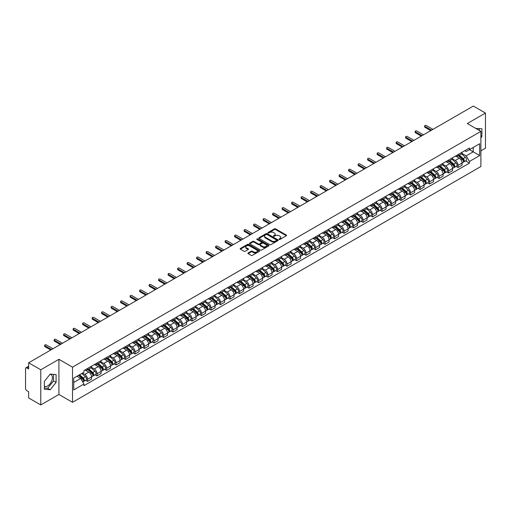 <?xml version="1.0" encoding="UTF-8"?>
<svg xmlns="http://www.w3.org/2000/svg" width="511" height="511" viewBox="0 0 511 511"><rect width="100%" height="100%" fill="white"/><g stroke="black" fill="none" stroke-linecap="round" stroke-linejoin="round"><path stroke-width="0.77" d="M279.147 239.423A0.594 0.339 0 0 0 279.983 239.423L286.332 235.756A0.843 0.485 0 0 0 286.582 235.411A0.843 0.485 0 0 0 286.332 235.066L275.576 228.858A0.843 0.485 0 0 0 274.381 228.858L268.026 232.524A0.594 0.339 0 0 0 268.863 233.003L269.687 232.531A2.708 1.565 0 0 1 273.513 232.531L274.407 233.048A2.708 1.565 0 0 1 275.199 234.153A2.708 1.565 0 0 1 274.407 235.258L273.589 235.731A0.594 0.339 0 0 0 274.426 236.216L275.244 235.743A2.708 1.565 0 0 1 279.07 235.743L279.971 236.261A2.708 1.565 0 0 1 280.763 237.36A2.708 1.565 0 0 1 279.971 238.465L279.147 238.944A0.594 0.339 0 0 0 279.147 239.423L279.147 238.944M475.894 128.491A6.72 3.877 -60 0 1 476.814 128.791A6.72 3.877 -60 0 1 477.53 129.436M50.021 374.314A6.72 3.877 -60 0 1 51.017 374.62A6.72 3.877 -60 0 1 52.045 380.005A6.72 3.877 -60 0 1 47.657 385.92A6.72 3.877 -60 0 1 44.336 386.278M248.135 252.945A0.843 0.485 0 0 0 247.892 253.29A0.843 0.485 0 0 0 248.135 253.635L251.157 255.379A0.843 0.485 0 0 0 252.351 255.379L259.403 251.303A0.843 0.485 0 0 0 259.652 250.958A0.843 0.485 0 0 0 259.403 250.614L248.646 244.405A0.843 0.485 0 0 0 247.452 244.405L240.394 248.474A0.843 0.485 0 0 0 240.151 248.819A0.843 0.485 0 0 0 240.394 249.164L244.041 251.271A0.843 0.485 0 0 0 245.235 251.271L248.257 249.528A0.843 0.485 0 0 0 248.506 249.183A0.843 0.485 0 0 0 248.257 248.838L246.449 247.797A2.261 1.303 0 0 1 245.785 246.87A2.261 1.303 0 0 1 247.183 245.663A2.261 1.303 0 0 1 249.649 245.944L256.733 250.039A2.261 1.303 0 0 1 257.391 250.958A2.261 1.303 0 0 1 255.998 252.166A2.261 1.303 0 0 1 253.533 251.885L252.351 251.201A0.843 0.485 0 0 0 251.157 251.201L248.135 252.945L248.135 253.635M72.505 367.147L58.925 359.31L40.771 369.785L28.654 362.784L473.333 106.058L485.45 113.052L467.303 123.528L480.883 131.372L72.505 367.147L72.505 402.304L480.883 166.529L480.883 131.372M269.744 244.648A0.843 0.485 0 0 0 270.939 244.648L277.997 240.572A0.843 0.485 0 0 0 278.24 240.227A0.843 0.485 0 0 0 277.997 239.883L267.234 233.668A0.843 0.485 0 0 0 266.039 233.668L258.988 237.743A0.843 0.485 0 0 0 258.738 238.088A0.843 0.485 0 0 0 258.988 238.433L269.744 244.648M257.161 239.55A0.594 0.339 0 0 1 257.761 239.633L268.69 245.944L261.645 250.013A0.843 0.485 0 0 1 260.45 250.013L249.694 243.798L252.709 242.067L252.709 241.364L249.694 243.108A0.843 0.485 0 0 0 249.445 243.453A0.843 0.485 0 0 0 249.694 243.798L249.694 243.108M252.709 242.067A0.843 0.485 0 0 1 253.903 242.067L253.903 241.364A0.843 0.485 0 0 0 252.709 241.364M253.903 241.364L258.266 243.888A0.843 0.485 0 0 0 259.467 243.888L261.466 242.731A0.843 0.485 0 0 0 261.715 242.386A0.843 0.485 0 0 0 261.466 242.042L256.924 239.416A0.594 0.339 0 0 1 257.761 238.931L268.697 245.248A0.843 0.485 0 0 1 268.946 245.593A0.843 0.485 0 0 1 268.697 245.938L268.697 245.248M40.771 369.785L40.771 404.942L28.654 397.948L28.654 391.726L26.77 390.634A1.725 0.996 -120 0 1 25.55 388.526L25.55 368.623A1.725 0.996 -120 0 1 25.908 367.837L28.654 366.246M480.883 150.847L485.45 148.216L485.45 113.052M40.771 404.942L58.925 394.466L72.505 402.304M28.654 362.784L28.654 369.012L26.77 367.92A1.725 0.996 -120 0 0 25.908 367.837M458.048 154.578A3.96 2.287 60 0 1 457.224 156.353L461.248 154.035A3.96 2.287 -120 0 0 462.065 152.252M452.344 158.844L455.244 160.518A3.96 2.287 60 0 1 458.048 165.372L462.065 163.047A3.96 2.287 -120 0 0 459.261 158.199L456.387 156.538M462.065 163.047L462.065 165.194L458.048 167.512L456.119 166.401M457.224 156.353A3.96 2.287 60 0 1 455.275 156.174M458.048 165.372L458.048 167.512M448.543 160.058A3.96 2.287 60 0 1 447.725 161.84L451.743 159.521A3.96 2.287 -120 0 0 452.567 157.739M446.62 171.888L448.543 172.999L452.567 170.68L452.567 168.534A3.96 2.287 -120 0 0 449.763 163.68L446.889 162.019M447.725 161.84A3.96 2.287 60 0 1 445.777 161.661M442.839 164.325L445.745 166.005A3.96 2.287 60 0 1 448.543 170.853L448.543 172.999M439.045 165.545A3.96 2.287 60 0 1 438.227 167.327L442.245 165.002A3.96 2.287 -120 0 0 443.063 163.226M437.116 177.374L439.045 178.486L443.063 176.161L443.063 174.021A3.96 2.287 -120 0 0 440.265 169.167L437.384 167.506M438.227 167.327A3.96 2.287 60 0 1 436.273 167.148M433.341 169.812L436.247 171.485A3.96 2.287 60 0 1 439.045 176.34L439.045 178.486M429.547 171.032A3.96 2.287 60 0 1 428.723 172.807L432.747 170.489A3.96 2.287 -120 0 0 433.564 168.713M427.618 182.855L429.547 183.966L433.564 181.648L433.564 179.502A3.96 2.287 -120 0 0 430.767 174.653L427.886 172.993M428.723 172.807A3.96 2.287 60 0 1 426.774 172.629M423.843 175.299L426.742 176.972A3.96 2.287 60 0 1 429.547 181.827L429.547 183.966M420.048 176.512A3.96 2.287 60 0 1 419.224 178.294L423.242 175.976A3.96 2.287 -120 0 0 424.066 174.194M418.119 188.342L420.048 189.453L424.066 187.135L424.066 184.988A3.96 2.287 -120 0 0 421.262 180.134L418.388 178.473M419.224 178.294A3.96 2.287 60 0 1 417.276 178.115M414.344 180.779L417.244 182.459A3.96 2.287 60 0 1 420.048 187.307L420.048 189.453M410.544 181.999A3.96 2.287 60 0 1 409.726 183.781L413.744 181.456A3.96 2.287 -120 0 0 414.568 179.68M408.621 193.829L410.544 194.94L414.568 192.615L414.568 190.475A3.96 2.287 -120 0 0 411.764 185.621L408.889 183.96M409.726 183.781A3.96 2.287 60 0 1 407.778 183.602M404.84 186.266L407.746 187.939A3.96 2.287 60 0 1 410.544 192.794L410.544 194.94M401.046 187.486A3.96 2.287 60 0 1 400.228 189.262L404.246 186.943A3.96 2.287 -120 0 0 405.063 185.167M399.117 199.309L401.046 200.421L405.063 198.102L405.063 195.956A3.96 2.287 -120 0 0 402.266 191.108L399.385 189.447M400.228 189.262A3.96 2.287 60 0 1 398.273 189.083M395.342 191.753L398.241 193.426A3.96 2.287 60 0 1 401.046 198.281L401.046 200.421M391.547 192.973A3.96 2.287 60 0 1 390.723 194.748L394.748 192.43A3.96 2.287 -120 0 0 395.565 190.648M389.618 204.796L391.547 205.907L395.565 203.589L395.565 201.443A3.96 2.287 -120 0 0 392.761 196.588L389.887 194.927M390.723 194.748A3.96 2.287 60 0 1 388.775 194.57M385.843 197.233L388.743 198.913A3.96 2.287 60 0 1 391.547 203.761L391.547 205.907M382.043 198.453A3.96 2.287 60 0 1 381.225 200.235L385.243 197.91A3.96 2.287 -120 0 0 386.067 196.135M380.12 210.283L382.043 211.394L386.067 209.076L386.067 206.929A3.96 2.287 -120 0 0 383.263 202.075L380.388 200.414M381.225 200.235A3.96 2.287 60 0 1 379.277 200.056M376.339 202.72L379.245 204.394A3.96 2.287 60 0 1 382.043 209.248L382.043 211.394M372.545 203.94A3.96 2.287 60 0 1 371.727 205.716L375.745 203.397A3.96 2.287 -120 0 0 376.562 201.621M370.616 215.763L372.545 216.875L376.562 214.556L376.562 212.41A3.96 2.287 -120 0 0 373.765 207.562L370.884 205.901M371.727 205.716A3.96 2.287 60 0 1 369.772 205.537M366.841 208.207L369.747 209.88A3.96 2.287 60 0 1 372.545 214.735L372.545 216.875M363.046 209.427A3.96 2.287 60 0 1 362.222 211.203L366.246 208.884A3.96 2.287 -120 0 0 367.064 207.102M361.117 221.25L363.046 222.362L367.064 220.043L367.064 217.897A3.96 2.287 -120 0 0 364.266 213.049L361.386 211.382M362.222 211.203A3.96 2.287 60 0 1 360.274 211.024M357.342 213.687L360.242 215.367A3.96 2.287 60 0 1 363.046 220.215L363.046 222.362M353.548 214.907A3.96 2.287 60 0 1 352.724 216.69L356.742 214.365A3.96 2.287 -120 0 0 357.566 212.589M351.619 226.737L353.548 227.849L357.566 225.53L357.566 223.384A3.96 2.287 -120 0 0 354.762 218.529L351.887 216.868M352.724 216.69A3.96 2.287 60 0 1 350.776 216.511M347.844 219.174L350.744 220.848A3.96 2.287 60 0 1 353.548 225.702L353.548 227.849M344.044 220.394A3.96 2.287 60 0 1 343.226 222.17L347.244 219.851A3.96 2.287 -120 0 0 348.061 218.076M342.121 232.218L344.044 233.335L348.068 231.01L348.068 228.864A3.96 2.287 -120 0 0 345.264 224.016L342.389 222.355M343.226 222.17A3.96 2.287 60 0 1 341.278 221.991M338.339 224.661L341.246 226.335A3.96 2.287 60 0 1 344.044 231.189L344.044 233.335M334.545 225.881A3.96 2.287 60 0 1 333.728 227.657L337.745 225.338A3.96 2.287 -120 0 0 338.563 223.556M332.616 237.704L334.545 238.816L338.563 236.497L338.563 234.351A3.96 2.287 -120 0 0 335.765 229.503L332.885 227.842M333.728 227.657A3.96 2.287 60 0 1 331.773 227.478M328.841 230.142L331.741 231.822A3.96 2.287 60 0 1 334.545 236.67L334.545 238.816M325.047 231.362A3.96 2.287 60 0 1 324.223 233.144L328.241 230.819A3.96 2.287 -120 0 0 329.065 229.043M323.118 243.191L325.047 244.303L329.065 241.984L329.065 239.838A3.96 2.287 -120 0 0 326.261 234.983L323.386 233.323M324.223 233.144A3.96 2.287 60 0 1 322.275 232.965M319.343 235.628L322.243 237.308A3.96 2.287 60 0 1 325.047 242.157L325.047 244.303M315.543 236.849A3.96 2.287 60 0 1 314.725 238.624L318.743 236.306A3.96 2.287 -120 0 0 319.567 234.53M313.62 248.672L315.543 249.79L319.567 247.465L319.567 245.325A3.96 2.287 -120 0 0 316.763 240.47L313.888 238.809M314.725 238.624A3.96 2.287 60 0 1 312.777 238.445M309.838 241.115L312.745 242.789A3.96 2.287 60 0 1 315.543 247.643L315.543 249.79M306.044 242.335A3.96 2.287 60 0 1 305.227 244.111L309.244 241.792A3.96 2.287 -120 0 0 310.062 240.01M304.115 254.159L306.044 255.27L310.062 252.951L310.062 250.805A3.96 2.287 -120 0 0 307.264 245.957L304.384 244.296M305.227 244.111A3.96 2.287 60 0 1 303.272 243.932M300.34 246.596L303.247 248.276A3.96 2.287 60 0 1 306.044 253.124L306.044 255.27M296.546 247.816A3.96 2.287 60 0 1 295.722 249.598L299.746 247.273A3.96 2.287 -120 0 0 300.564 245.497M294.617 259.645L296.546 260.757L300.564 258.438L300.564 256.292A3.96 2.287 -120 0 0 297.766 251.438L294.885 249.777M295.722 249.598A3.96 2.287 60 0 1 293.774 249.419M290.842 252.083L293.742 253.763A3.96 2.287 60 0 1 296.546 258.611L296.546 260.757M287.048 253.303A3.96 2.287 60 0 1 286.224 255.078L290.242 252.76A3.96 2.287 -120 0 0 291.066 250.984M285.119 265.126L287.048 266.244L291.066 263.919L291.066 261.779A3.96 2.287 -120 0 0 288.261 256.924L285.387 255.264M286.224 255.078A3.96 2.287 60 0 1 284.276 254.9M281.344 257.57L284.244 259.243A3.96 2.287 60 0 1 287.048 264.098L287.048 266.244M277.543 258.79A3.96 2.287 60 0 1 276.726 260.565L280.743 258.247A3.96 2.287 -120 0 0 281.561 256.465M275.621 270.613L277.543 271.724L281.567 269.406L281.567 267.259A3.96 2.287 -120 0 0 278.763 262.411L275.889 260.751M276.726 260.565A3.96 2.287 60 0 1 274.771 260.386M271.839 263.056L274.746 264.73A3.96 2.287 60 0 1 277.543 269.584L277.543 271.724M268.045 264.27A3.96 2.287 60 0 1 267.227 266.052L271.245 263.727A3.96 2.287 -120 0 0 272.063 261.951M266.116 276.1L268.045 277.211L272.063 274.892L272.063 272.746A3.96 2.287 -120 0 0 269.265 267.892L266.384 266.231M267.227 266.052A3.96 2.287 60 0 1 265.273 265.873M262.341 268.537L265.241 270.217A3.96 2.287 60 0 1 268.045 275.065L268.045 277.211M258.547 269.757A3.96 2.287 60 0 1 257.723 271.533L261.741 269.214A3.96 2.287 -120 0 0 262.565 267.438M256.618 281.58L258.547 282.698L262.565 280.373L262.565 278.233A3.96 2.287 -120 0 0 259.76 273.379L256.886 271.718M257.723 271.533A3.96 2.287 60 0 1 255.775 271.354M252.843 274.024L255.743 275.697A3.96 2.287 60 0 1 258.547 280.552L258.547 282.698M249.042 275.244A3.96 2.287 60 0 1 248.225 277.019L252.242 274.701A3.96 2.287 -120 0 0 253.066 272.919M247.12 287.067L249.042 288.178L253.066 285.86L253.066 283.714A3.96 2.287 -120 0 0 250.262 278.865L247.388 277.205M248.225 277.019A3.96 2.287 60 0 1 246.276 276.841M243.338 279.511L246.245 281.184A3.96 2.287 60 0 1 249.042 286.039L249.042 288.178M239.544 280.724A3.96 2.287 60 0 1 238.726 282.506L242.744 280.181A3.96 2.287 -120 0 0 243.562 278.406M237.615 292.554L239.544 293.665L243.562 291.347L243.562 289.2A3.96 2.287 -120 0 0 240.764 284.346L237.883 282.685M238.726 282.506A3.96 2.287 60 0 1 236.772 282.328M233.84 284.991L236.746 286.671A3.96 2.287 60 0 1 239.544 291.519L239.544 293.665M230.046 286.211A3.96 2.287 60 0 1 229.222 287.987L233.246 285.668A3.96 2.287 -120 0 0 234.064 283.892M228.117 298.034L230.046 299.152L234.064 296.827L234.064 294.687A3.96 2.287 -120 0 0 231.266 289.833L228.385 288.172M229.222 287.987A3.96 2.287 60 0 1 227.274 287.808M224.342 290.478L227.242 292.151A3.96 2.287 60 0 1 230.046 297.006L230.046 299.152M220.548 291.698A3.96 2.287 60 0 1 219.724 293.474L223.741 291.155A3.96 2.287 -120 0 0 224.565 289.373M218.619 303.521L220.548 304.633L224.565 302.314L224.565 300.168A3.96 2.287 -120 0 0 221.761 295.32L218.887 293.659M219.724 293.474A3.96 2.287 60 0 1 217.775 293.295M214.844 295.965L217.743 297.638A3.96 2.287 60 0 1 220.548 302.493L220.548 304.633M211.043 297.178A3.96 2.287 60 0 1 210.225 298.961L214.243 296.642A3.96 2.287 -120 0 0 215.061 294.86M209.12 309.008L211.043 310.12L215.061 307.801L215.061 305.655A3.96 2.287 -120 0 0 212.263 300.8L209.389 299.139M210.225 298.961A3.96 2.287 60 0 1 208.271 298.782M205.339 301.445L208.245 303.125A3.96 2.287 60 0 1 211.043 307.973L211.043 310.12M201.545 302.665A3.96 2.287 60 0 1 200.727 304.441L204.745 302.122A3.96 2.287 -120 0 0 205.563 300.347M199.616 314.495L201.545 315.606L205.563 313.281L205.563 311.142A3.96 2.287 -120 0 0 202.765 306.287L199.884 304.626M200.727 304.441A3.96 2.287 60 0 1 198.773 304.269M195.841 306.932L198.741 308.606A3.96 2.287 60 0 1 201.545 313.46L201.545 315.606M192.047 308.152A3.96 2.287 60 0 1 191.223 309.928L195.24 307.609A3.96 2.287 -120 0 0 196.064 305.827M190.118 319.975L192.047 321.087L196.064 318.768L196.064 316.622A3.96 2.287 -120 0 0 193.26 311.774L190.386 310.113M191.223 309.928A3.96 2.287 60 0 1 189.274 309.749M186.343 312.419L189.242 314.093A3.96 2.287 60 0 1 192.047 318.947L192.047 321.087M182.542 313.633A3.96 2.287 60 0 1 181.724 315.415L185.742 313.096A3.96 2.287 -120 0 0 186.566 311.314M180.619 325.462L182.542 326.574L186.566 324.255L186.566 322.109A3.96 2.287 -120 0 0 183.762 317.254L180.888 315.594M181.724 315.415A3.96 2.287 60 0 1 179.776 315.236M176.838 317.899L179.744 319.579A3.96 2.287 60 0 1 182.542 324.428L182.542 326.574M173.044 319.12A3.96 2.287 60 0 1 172.226 320.902L176.244 318.577A3.96 2.287 -120 0 0 177.061 316.801M171.115 330.949L173.044 332.061L177.061 329.736L177.061 327.596A3.96 2.287 -120 0 0 174.264 322.741L171.383 321.08M172.226 320.902A3.96 2.287 60 0 1 170.272 320.723M167.34 323.386L170.246 325.06A3.96 2.287 60 0 1 173.044 329.914L173.044 332.061M163.546 324.606A3.96 2.287 60 0 1 162.722 326.382L166.746 324.063A3.96 2.287 -120 0 0 167.563 322.288M161.617 336.43L163.546 337.541L167.563 335.222L167.563 333.076A3.96 2.287 -120 0 0 164.759 328.228L161.885 326.567M162.722 326.382A3.96 2.287 60 0 1 160.773 326.203M157.842 328.873L160.741 330.547A3.96 2.287 60 0 1 163.546 335.401L163.546 337.541M154.041 330.087A3.96 2.287 60 0 1 153.223 331.869L157.241 329.55A3.96 2.287 -120 0 0 158.065 327.768M152.118 341.916L154.047 343.028L158.065 340.709L158.065 338.563A3.96 2.287 -120 0 0 155.261 333.709L152.387 332.048M153.223 331.869A3.96 2.287 60 0 1 151.275 331.69M148.337 334.354L151.243 336.034A3.96 2.287 60 0 1 154.047 340.882L154.047 343.028M144.543 335.574A3.96 2.287 60 0 1 143.725 337.356L147.743 335.031A3.96 2.287 -120 0 0 148.56 333.255M142.62 347.403L144.543 348.515L148.56 346.19L148.56 344.05A3.96 2.287 -120 0 0 145.763 339.195L142.888 337.535M143.725 337.356A3.96 2.287 60 0 1 141.771 337.177M138.839 339.841L141.745 341.514A3.96 2.287 60 0 1 144.543 346.369L144.543 348.515M135.045 341.061A3.96 2.287 60 0 1 134.221 342.836L138.245 340.518A3.96 2.287 -120 0 0 139.062 338.742M133.116 352.884L135.045 353.995L139.062 351.677L139.062 349.53A3.96 2.287 -120 0 0 136.265 344.682L133.384 343.022M134.221 342.836A3.96 2.287 60 0 1 132.272 342.657M129.34 345.327L132.24 347.001A3.96 2.287 60 0 1 135.045 351.855L135.045 353.995M125.546 346.547A3.96 2.287 60 0 1 124.722 348.323L128.74 346.004A3.96 2.287 -120 0 0 129.564 344.222M123.617 358.371L125.546 359.482L129.564 357.163L129.564 355.017A3.96 2.287 -120 0 0 126.76 350.163L123.886 348.502M124.722 348.323A3.96 2.287 60 0 1 122.774 348.144M119.842 350.808L122.742 352.488A3.96 2.287 60 0 1 125.546 357.336L125.546 359.482M116.042 352.028A3.96 2.287 60 0 1 115.224 353.81L119.242 351.485A3.96 2.287 -120 0 0 120.066 349.709M114.119 363.858L116.042 364.969L120.066 362.65L120.066 360.504A3.96 2.287 -120 0 0 117.262 355.65L114.387 353.989M115.224 353.81A3.96 2.287 60 0 1 113.276 353.631M110.338 356.295L113.244 357.968A3.96 2.287 60 0 1 116.042 362.823L116.042 364.969M106.544 357.515A3.96 2.287 60 0 1 105.726 359.29L109.744 356.972A3.96 2.287 -120 0 0 110.561 355.196M104.614 369.338L106.544 370.449L110.561 368.131L110.561 365.985A3.96 2.287 -120 0 0 107.764 361.136L104.883 359.476M105.726 359.29A3.96 2.287 60 0 1 103.771 359.112M100.839 361.782L103.746 363.455A3.96 2.287 60 0 1 106.544 368.31L106.544 370.449M97.045 363.002A3.96 2.287 60 0 1 96.221 364.777L100.245 362.459A3.96 2.287 -120 0 0 101.063 360.677M95.116 374.825L97.045 375.936L101.063 373.618L101.063 371.471A3.96 2.287 -120 0 0 98.259 366.617L95.385 364.956M96.221 364.777A3.96 2.287 60 0 1 94.273 364.599M91.341 367.262L94.241 368.942A3.96 2.287 60 0 1 97.045 373.79L97.045 375.936M87.541 368.482A3.96 2.287 60 0 1 86.723 370.264L90.741 367.939A3.96 2.287 -120 0 0 91.565 366.163M85.618 380.312L87.547 381.423L91.565 379.105L91.565 376.958A3.96 2.287 -120 0 0 88.761 372.104L85.886 370.443M86.723 370.264A3.96 2.287 60 0 1 84.775 370.085M82.431 373.087L84.743 374.422A3.96 2.287 60 0 1 87.547 379.277L87.547 381.423M464.774 150.694L466.204 151.518L479.663 143.744L473.212 147.475L473.212 151.831L466.204 155.874L461.842 153.357M73.718 382.477L80.725 378.434L83.951 384.023L73.718 389.931L73.718 378.114L83.951 372.212L83.951 370.558L469.437 147.998L469.437 149.653L479.663 155.561L469.437 161.47L466.204 155.874M479.663 143.744L479.663 155.561M83.951 384.023L83.951 385.677L469.437 163.118L469.437 161.47M480.883 137.855L481.886 136.609L481.886 128.772L475.837 128.459M58.925 359.31L58.925 394.466M44.336 389.222L50.212 389.752L56.089 382.439L56.089 374.601L50.212 374.078L44.336 381.391L44.336 389.222M80.725 378.434L76.95 376.256M465.617 160.92L469.437 163.118M479.331 130.477L479.331 128.542M480.883 136.028L481.886 136.609M44.336 387.977L47.657 388.271L53.534 380.963L53.534 374.378M47.657 388.271L50.212 389.752M53.534 380.963L56.089 382.439M279.383 239.506L279.971 239.167A2.708 1.565 0 0 0 280.763 238.069L280.763 237.36M275.199 234.153L275.199 234.856A2.708 1.565 0 0 1 274.407 235.961L273.826 236.299M286.332 235.066L286.332 235.756L275.576 229.56A0.843 0.485 0 0 0 274.381 229.56L268.262 233.086M277.997 239.883L277.997 240.572L267.234 234.37A0.843 0.485 0 0 0 266.039 234.37L259 238.439M276.502 240.47A0.594 0.339 0 0 0 276.502 239.985L267.055 234.53A0.594 0.339 0 0 0 266.218 234.53L265.35 235.034A2.708 1.565 0 0 0 264.557 236.139A2.708 1.565 0 0 0 265.35 237.245L271.807 240.968A2.708 1.565 0 0 0 275.633 240.968L276.502 240.47L276.502 241.173A0.594 0.339 0 0 0 276.675 240.93L276.675 240.227M264.557 236.139L264.557 236.842A2.708 1.565 0 0 0 265.35 237.947L265.35 237.245M276.502 241.173L275.633 241.671A2.708 1.565 0 0 1 271.807 241.671L265.35 237.947M253.903 242.067L258.266 244.59A0.843 0.485 0 0 0 259.467 244.59L261.466 243.434A0.843 0.485 0 0 0 261.715 243.089L261.715 242.386M262.795 246.5A2.261 1.303 0 0 0 265.26 246.781A2.261 1.303 0 0 0 266.659 245.574A2.261 1.303 0 0 0 265.995 244.654L263.497 243.21A0.843 0.485 0 0 0 262.303 243.21L260.303 244.367A0.843 0.485 0 0 0 260.054 244.712A0.843 0.485 0 0 0 260.303 245.056L262.795 246.5L262.795 247.203A2.261 1.303 0 0 0 265.26 247.484A2.261 1.303 0 0 0 266.659 246.276L266.659 245.574M260.054 244.712L260.054 245.414A0.843 0.485 0 0 0 260.303 245.759L260.303 245.056M262.795 247.203L260.303 245.759M257.391 250.958L257.391 251.661A2.261 1.303 0 0 1 255.998 252.868A2.261 1.303 0 0 1 253.533 252.587L252.351 251.904A0.843 0.485 0 0 0 251.157 251.904L248.148 253.641M245.785 246.87L245.785 247.573A2.261 1.303 0 0 0 246.449 248.499L246.449 247.797M248.257 248.838L248.257 249.528L246.449 248.499M259.403 250.614L259.403 251.303L248.646 245.108A0.843 0.485 0 0 0 247.452 245.108L240.406 249.17L240.394 248.474M458.322 155.721L462.193 159.177A2.153 1.246 60 0 1 462.87 162.504L462.065 162.971M458.424 155.817L460.245 156.864M458.712 155.497L463.017 159.343A1.035 0.594 60 0 1 463.343 160.939A1.035 0.594 60 0 1 463.247 160.978M459.357 155.127L463.228 158.576A2.153 1.246 60 0 1 463.905 161.91A2.153 1.246 60 0 1 463.253 161.974M461.516 153.83L465.419 157.311A2.153 1.246 60 0 1 466.096 160.639L463.905 161.91M430.767 130.631L424.916 127.258A0.99 0.575 180 0 1 424.628 126.856L424.628 125.936A0.99 0.575 -0 0 0 424.916 126.345L431.552 130.177M432.958 129.366L426.321 125.534A0.99 0.575 -0 0 0 425.241 125.412A0.99 0.575 -0 0 0 424.628 125.936M448.818 161.208L452.695 164.663A2.153 1.246 60 0 1 453.366 167.991L452.567 168.451M448.926 161.297L450.747 162.351M449.214 160.984L453.519 164.823A1.035 0.594 60 0 1 453.845 166.426A1.035 0.594 60 0 1 453.749 166.458M449.859 160.607L453.73 164.063A2.153 1.246 60 0 1 454.4 167.391A2.153 1.246 60 0 1 453.755 167.461M452.011 159.311L455.921 162.798A2.153 1.246 60 0 1 456.598 166.126L454.4 167.391M439.319 166.695L443.19 170.144A2.153 1.246 60 0 1 443.867 173.478L443.063 173.938M439.422 166.784L441.248 167.838M439.709 166.465L444.021 170.31A1.035 0.594 60 0 1 444.34 171.907A1.035 0.594 60 0 1 444.251 171.945M440.354 166.094L444.225 169.55A2.153 1.246 60 0 1 444.902 172.878A2.153 1.246 60 0 1 444.251 172.948M442.513 164.798L446.422 168.285A2.153 1.246 60 0 1 447.093 171.613L444.902 172.878M429.821 172.175L433.692 175.631A2.153 1.246 60 0 1 434.369 178.959L433.564 179.425M429.923 172.271L431.744 173.318M430.211 171.952L434.516 175.797A1.035 0.594 60 0 1 434.842 177.394A1.035 0.594 60 0 1 434.746 177.432M430.856 171.581L434.727 175.03A2.153 1.246 60 0 1 435.404 178.365A2.153 1.246 60 0 1 434.752 178.428M433.015 170.284L436.918 173.766A2.153 1.246 60 0 1 437.595 177.1L435.404 178.365M421.262 136.118L415.417 132.745A0.99 0.575 180 0 1 415.13 132.336L415.13 131.423A0.99 0.575 -0 0 0 415.417 131.825L422.054 135.658M423.453 134.853L416.816 131.02A0.99 0.575 -0 0 0 415.737 130.893A0.99 0.575 -0 0 0 415.13 131.423M411.764 141.604L405.919 138.226A0.99 0.575 180 0 1 405.625 137.823L405.625 136.91A0.99 0.575 -0 0 0 405.919 137.312L412.556 141.145M413.955 140.333L407.318 136.507A0.99 0.575 -0 0 0 406.239 136.38A0.99 0.575 -0 0 0 405.625 136.91M402.266 147.085L396.415 143.712A0.99 0.575 180 0 1 396.127 143.31L396.127 142.397A0.99 0.575 -0 0 0 396.415 142.799L403.058 146.631M404.457 145.82L397.82 141.988A0.99 0.575 -0 0 0 396.74 141.866A0.99 0.575 -0 0 0 396.127 142.397M420.323 177.662L424.194 181.118A2.153 1.246 60 0 1 424.865 184.445L424.066 184.912M420.425 177.751L422.246 178.805M420.713 177.438L425.018 181.277A1.035 0.594 60 0 1 425.344 182.881A1.035 0.594 60 0 1 425.248 182.912M421.358 177.061L425.229 180.517A2.153 1.246 60 0 1 425.906 183.845A2.153 1.246 60 0 1 425.254 183.915M423.517 175.765L427.42 179.252A2.153 1.246 60 0 1 428.097 182.58L425.906 183.845M410.818 183.149L414.689 186.598A2.153 1.246 60 0 1 415.366 189.932L414.562 190.392M410.921 183.238L412.747 184.292M411.208 182.919L415.52 186.764A1.035 0.594 60 0 1 415.845 188.361A1.035 0.594 60 0 1 415.75 188.399M411.853 182.548L415.724 186.004A2.153 1.246 60 0 1 416.401 189.332A2.153 1.246 60 0 1 415.75 189.402M414.012 181.252L417.921 184.739A2.153 1.246 60 0 1 418.592 188.067L416.401 189.332M392.761 152.572L386.916 149.199A0.99 0.575 180 0 1 386.629 148.79L386.629 147.877A0.99 0.575 -0 0 0 386.916 148.279L393.553 152.112M394.958 151.307L388.315 147.475A0.99 0.575 -0 0 0 387.236 147.347A0.99 0.575 -0 0 0 386.629 147.877M383.263 158.059L377.418 154.68A0.99 0.575 180 0 1 377.124 154.277L377.124 153.364A0.99 0.575 -0 0 0 377.418 153.766L384.055 157.599M385.454 156.794L378.817 152.961A0.99 0.575 -0 0 0 377.738 152.834A0.99 0.575 -0 0 0 377.124 153.364M401.32 188.629L405.191 192.085A2.153 1.246 60 0 1 405.868 195.413L405.063 195.879M401.422 188.725L403.243 189.773M401.71 188.406L406.021 192.251A1.035 0.594 60 0 1 406.341 193.848A1.035 0.594 60 0 1 406.251 193.886M402.355 188.035L406.226 191.484A2.153 1.246 60 0 1 406.903 194.819A2.153 1.246 60 0 1 406.251 194.889M404.514 186.739L408.417 190.22A2.153 1.246 60 0 1 409.094 193.554L406.903 194.819M373.765 163.539L367.92 160.167A0.99 0.575 180 0 1 367.626 159.764L367.626 158.851A0.99 0.575 -0 0 0 367.92 159.253L374.557 163.086M375.955 162.274L369.319 158.442A0.99 0.575 -0 0 0 368.239 158.321A0.99 0.575 -0 0 0 367.626 158.851M391.822 194.116L395.693 197.572A2.153 1.246 60 0 1 396.37 200.9L395.565 201.366M391.924 194.206L393.745 195.259M392.212 193.893L396.517 197.731A1.035 0.594 60 0 1 396.843 199.335A1.035 0.594 60 0 1 396.747 199.367M392.857 193.516L396.728 196.971A2.153 1.246 60 0 1 397.405 200.299A2.153 1.246 60 0 1 396.753 200.369M395.016 192.219L398.919 195.707A2.153 1.246 60 0 1 399.596 199.035L397.405 200.299M364.266 169.026L358.415 165.653A0.99 0.575 180 0 1 358.128 165.245L358.128 164.331A0.99 0.575 -0 0 0 358.415 164.74L365.052 168.566M366.457 167.761L359.821 163.929A0.99 0.575 -0 0 0 358.741 163.807A0.99 0.575 -0 0 0 358.128 164.331M382.317 199.603L386.188 203.052A2.153 1.246 60 0 1 386.865 206.387L386.067 206.846M382.42 199.692L384.246 200.746M382.713 199.373L387.019 203.218A1.035 0.594 60 0 1 387.344 204.815A1.035 0.594 60 0 1 387.249 204.854M383.359 199.003L387.229 202.458A2.153 1.246 60 0 1 387.9 205.786A2.153 1.246 60 0 1 387.255 205.856M385.511 197.706L389.42 201.193A2.153 1.246 60 0 1 390.097 204.521L387.9 205.786M354.762 174.513L348.917 171.134A0.99 0.575 180 0 1 348.63 170.731L348.63 169.818A0.99 0.575 -0 0 0 348.917 170.22L355.554 174.053M356.953 173.248L350.316 169.416A0.99 0.575 -0 0 0 349.237 169.288A0.99 0.575 -0 0 0 348.63 169.818M372.819 205.083L376.69 208.539A2.153 1.246 60 0 1 377.367 211.867L376.562 212.333M372.921 205.179L374.742 206.227M373.209 204.86L377.52 208.705A1.035 0.594 60 0 1 377.84 210.302A1.035 0.594 60 0 1 377.75 210.34M373.854 204.489L377.725 207.945A2.153 1.246 60 0 1 378.402 211.273A2.153 1.246 60 0 1 377.75 211.343M376.013 203.193L379.922 206.674A2.153 1.246 60 0 1 380.593 210.008L378.402 211.273M345.264 179.993L339.419 176.621A0.99 0.575 180 0 1 339.125 176.218L339.125 175.305A0.99 0.575 -0 0 0 339.419 175.707L346.056 179.54M347.454 178.729L340.818 174.896A0.99 0.575 -0 0 0 339.738 174.775A0.99 0.575 -0 0 0 339.125 175.305M363.321 210.57L367.192 214.026A2.153 1.246 60 0 1 367.869 217.354L367.064 217.82M363.423 210.66L365.244 211.714M363.711 210.347L368.016 214.186A1.035 0.594 60 0 1 368.342 215.789A1.035 0.594 60 0 1 368.246 215.821M364.356 209.97L368.227 213.426A2.153 1.246 60 0 1 368.904 216.753A2.153 1.246 60 0 1 368.252 216.824M366.515 208.68L370.418 212.161A2.153 1.246 60 0 1 371.095 215.489L368.904 216.753M335.765 185.48L329.914 182.108A0.99 0.575 180 0 1 329.627 181.699L329.627 180.785A0.99 0.575 -0 0 0 329.914 181.194L336.557 185.027M337.956 184.215L331.32 180.383A0.99 0.575 -0 0 0 330.24 180.262A0.99 0.575 -0 0 0 329.627 180.785M353.823 216.057L357.694 219.506A2.153 1.246 60 0 1 358.364 222.841L357.566 223.301M353.925 216.147L355.745 217.201M354.212 215.827L358.518 219.673A1.035 0.594 60 0 1 358.843 221.269A1.035 0.594 60 0 1 358.748 221.308M354.858 215.457L358.728 218.912A2.153 1.246 60 0 1 359.405 222.24A2.153 1.246 60 0 1 358.754 222.311M357.017 214.16L360.919 217.648A2.153 1.246 60 0 1 361.596 220.976L359.405 222.24M326.261 190.967L320.416 187.588A0.99 0.575 180 0 1 320.129 187.186L320.129 186.272A0.99 0.575 -0 0 0 320.416 186.675L327.053 190.507M328.458 189.702L321.815 185.87A0.99 0.575 -0 0 0 320.736 185.742A0.99 0.575 -0 0 0 320.129 186.272M344.318 221.538L348.189 224.993A2.153 1.246 60 0 1 348.866 228.321L348.061 228.787M344.42 221.633L346.247 222.681M344.708 221.314L349.019 225.159A1.035 0.594 60 0 1 349.345 226.756A1.035 0.594 60 0 1 349.249 226.795M345.353 220.944L349.224 224.399A2.153 1.246 60 0 1 349.901 227.727A2.153 1.246 60 0 1 349.249 227.797M347.512 219.647L351.421 223.128A2.153 1.246 60 0 1 352.092 226.462L349.901 227.727M316.763 196.448L310.918 193.075A0.99 0.575 180 0 1 310.624 192.673L310.624 191.759A0.99 0.575 -0 0 0 310.918 192.162L317.555 195.994M318.953 195.183L312.317 191.35A0.99 0.575 -0 0 0 311.237 191.229A0.99 0.575 -0 0 0 310.624 191.759M334.82 227.025L338.691 230.48A2.153 1.246 60 0 1 339.368 233.808L338.563 234.274M334.922 227.114L336.743 228.168M335.21 226.801L339.521 230.64A1.035 0.594 60 0 1 339.841 232.243A1.035 0.594 60 0 1 339.751 232.281M335.855 226.424L339.726 229.88A2.153 1.246 60 0 1 340.403 233.208A2.153 1.246 60 0 1 339.751 233.278M338.014 225.134L341.916 228.615A2.153 1.246 60 0 1 342.594 231.943L340.403 233.208M307.264 201.934L301.42 198.562A0.99 0.575 180 0 1 301.126 198.153L301.126 197.24A0.99 0.575 -0 0 0 301.42 197.648L308.056 201.481M309.455 200.67L302.819 196.837A0.99 0.575 -0 0 0 301.739 196.716A0.99 0.575 -0 0 0 301.126 197.24M325.322 232.511L329.193 235.961A2.153 1.246 60 0 1 329.87 239.295L329.065 239.755M325.424 232.601L327.244 233.655M325.711 232.281L330.017 236.127A1.035 0.594 60 0 1 330.342 237.724A1.035 0.594 60 0 1 330.247 237.762M326.357 231.911L330.227 235.367A2.153 1.246 60 0 1 330.904 238.694A2.153 1.246 60 0 1 330.253 238.765M328.516 230.614L332.418 234.102A2.153 1.246 60 0 1 333.095 237.43L330.904 238.694M297.766 207.421L291.915 204.042A0.99 0.575 180 0 1 291.628 203.64L291.628 202.726A0.99 0.575 -0 0 0 291.915 203.129L298.552 206.961M299.957 206.157L293.32 202.324A0.99 0.575 -0 0 0 292.241 202.196A0.99 0.575 -0 0 0 291.628 202.726M315.817 237.992L319.688 241.448A2.153 1.246 60 0 1 320.365 244.775L319.567 245.242M315.919 238.088L317.746 239.135M316.213 237.768L320.518 241.614A1.035 0.594 60 0 1 320.844 243.21A1.035 0.594 60 0 1 320.748 243.249M316.858 237.398L320.729 240.853A2.153 1.246 60 0 1 321.4 244.181A2.153 1.246 60 0 1 320.755 244.252M319.011 236.101L322.92 239.582A2.153 1.246 60 0 1 323.597 242.917L321.4 244.181M288.261 212.902L282.417 209.529A0.99 0.575 180 0 1 282.129 209.127L282.129 208.213A0.99 0.575 -0 0 0 282.417 208.616L289.054 212.448M290.452 211.637L283.816 207.805A0.99 0.575 -0 0 0 282.736 207.683A0.99 0.575 -0 0 0 282.129 208.213M306.319 243.479L310.19 246.934A2.153 1.246 60 0 1 310.867 250.262L310.062 250.729M306.421 243.568L308.242 244.622M306.709 243.255L311.02 247.094A1.035 0.594 60 0 1 311.34 248.697A1.035 0.594 60 0 1 311.25 248.736M307.354 242.878L311.225 246.334A2.153 1.246 60 0 1 311.902 249.662A2.153 1.246 60 0 1 311.25 249.732M309.513 241.588L313.415 245.069A2.153 1.246 60 0 1 314.093 248.397L311.902 249.662M278.763 218.389L272.919 215.016A0.99 0.575 180 0 1 272.625 214.607L272.625 213.694A0.99 0.575 -0 0 0 272.919 214.103L279.555 217.935M280.954 217.124L274.318 213.291A0.99 0.575 -0 0 0 273.238 213.17A0.99 0.575 -0 0 0 272.625 213.694M296.821 248.966L300.692 252.421A2.153 1.246 60 0 1 301.369 255.749L300.564 256.209M296.923 249.055L298.743 250.109M297.21 248.736L301.516 252.581A1.035 0.594 60 0 1 301.841 254.178A1.035 0.594 60 0 1 301.745 254.216M297.856 248.365L301.726 251.821A2.153 1.246 60 0 1 302.403 255.149A2.153 1.246 60 0 1 301.752 255.219M300.014 247.069L303.917 250.556A2.153 1.246 60 0 1 304.594 253.884L302.403 255.149M269.265 223.875L263.414 220.496A0.99 0.575 180 0 1 263.127 220.094L263.127 219.181A0.99 0.575 -0 0 0 263.414 219.583L270.057 223.416M271.456 222.611L264.819 218.778A0.99 0.575 -0 0 0 263.74 218.651A0.99 0.575 -0 0 0 263.127 219.181M287.323 254.446L291.193 257.902A2.153 1.246 60 0 1 291.864 261.23L291.066 261.696M287.425 254.542L289.245 255.589M287.712 254.223L292.017 258.068A1.035 0.594 60 0 1 292.343 259.665A1.035 0.594 60 0 1 292.247 259.703M288.357 253.852L292.228 257.308A2.153 1.246 60 0 1 292.905 260.636A2.153 1.246 60 0 1 292.254 260.706M290.516 252.555L294.419 256.037A2.153 1.246 60 0 1 295.096 259.371L292.905 260.636M259.76 229.356L253.916 225.983A0.99 0.575 180 0 1 253.628 225.581L253.628 224.668A0.99 0.575 -0 0 0 253.916 225.07L260.553 228.902M261.958 228.091L255.315 224.259A0.99 0.575 -0 0 0 254.235 224.137A0.99 0.575 -0 0 0 253.628 224.668M277.818 259.933L281.689 263.389A2.153 1.246 60 0 1 282.366 266.716L281.561 267.183M277.92 260.022L279.747 261.076M278.208 259.709L282.519 263.555A1.035 0.594 60 0 1 282.845 265.152A1.035 0.594 60 0 1 282.749 265.19M278.853 259.333L282.724 262.788A2.153 1.246 60 0 1 283.401 266.122A2.153 1.246 60 0 1 282.749 266.186M281.012 258.042L284.921 261.523A2.153 1.246 60 0 1 285.592 264.851L283.401 266.122M250.262 234.843L244.418 231.47A0.99 0.575 180 0 1 244.124 231.061L244.124 230.148A0.99 0.575 -0 0 0 244.418 230.557L251.054 234.389M252.453 233.578L245.817 229.746A0.99 0.575 -0 0 0 244.737 229.624A0.99 0.575 -0 0 0 244.124 230.148M268.32 265.42L272.191 268.875A2.153 1.246 60 0 1 272.868 272.203L272.063 272.663M268.422 265.509L270.242 266.563M268.709 265.19L273.021 269.035A1.035 0.594 60 0 1 273.34 270.632A1.035 0.594 60 0 1 273.251 270.67M269.354 264.819L273.225 268.275A2.153 1.246 60 0 1 273.902 271.603A2.153 1.246 60 0 1 273.251 271.673M271.513 263.523L275.416 267.01A2.153 1.246 60 0 1 276.093 270.338L273.902 271.603M240.764 240.33L234.919 236.951A0.99 0.575 180 0 1 234.626 236.548L234.626 235.635A0.99 0.575 -0 0 0 234.919 236.037L241.556 239.87M242.955 239.065L236.318 235.232A0.99 0.575 -0 0 0 235.239 235.105A0.99 0.575 -0 0 0 234.626 235.635M258.822 270.9L262.692 274.356A2.153 1.246 60 0 1 263.369 277.684L262.565 278.15M258.924 270.996L260.744 272.044M259.211 270.677L263.516 274.522A1.035 0.594 60 0 1 263.842 276.119A1.035 0.594 60 0 1 263.746 276.157M259.856 270.306L263.727 273.762A2.153 1.246 60 0 1 264.404 277.09A2.153 1.246 60 0 1 263.753 277.16M262.015 269.01L265.918 272.491A2.153 1.246 60 0 1 266.595 275.825L264.404 277.09M231.259 245.817L225.415 242.438A0.99 0.575 180 0 1 225.127 242.035L225.127 241.122A0.99 0.575 -0 0 0 225.415 241.524L232.051 245.357M233.457 244.545L226.82 240.713A0.99 0.575 -0 0 0 225.741 240.592A0.99 0.575 -0 0 0 225.127 241.122M249.317 276.387L253.188 279.843A2.153 1.246 60 0 1 253.865 283.171L253.066 283.637M249.419 276.477L251.246 277.53M249.713 276.164L254.018 280.009A1.035 0.594 60 0 1 254.344 281.606A1.035 0.594 60 0 1 254.248 281.644M250.352 275.793L254.229 279.242A2.153 1.246 60 0 1 254.9 282.577A2.153 1.246 60 0 1 254.254 282.64M252.511 274.496L256.42 277.978A2.153 1.246 60 0 1 257.097 281.305L254.9 282.577M221.761 251.297L215.917 247.924A0.99 0.575 180 0 1 215.629 247.516L215.629 246.602A0.99 0.575 -0 0 0 215.917 247.011L222.553 250.844M223.952 250.032L217.316 246.2A0.99 0.575 -0 0 0 216.236 246.078A0.99 0.575 -0 0 0 215.629 246.602M239.819 281.874L243.69 285.33A2.153 1.246 60 0 1 244.367 288.658L243.562 289.117M239.921 281.963L241.741 283.017M240.208 281.644L244.52 285.489A1.035 0.594 60 0 1 244.839 287.086A1.035 0.594 60 0 1 244.75 287.125M240.853 281.274L244.724 284.729A2.153 1.246 60 0 1 245.401 288.057A2.153 1.246 60 0 1 244.75 288.127M243.012 279.977L246.915 283.464A2.153 1.246 60 0 1 247.592 286.792L245.401 288.057M212.263 256.784L206.418 253.405A0.99 0.575 180 0 1 206.125 253.002L206.125 252.089A0.99 0.575 -0 0 0 206.418 252.491L213.055 256.324M214.454 255.519L207.817 251.687A0.99 0.575 -0 0 0 206.738 251.559A0.99 0.575 -0 0 0 206.125 252.089M230.32 287.354L234.191 290.81A2.153 1.246 60 0 1 234.868 294.138L234.064 294.604M230.423 287.45L232.243 288.498M230.71 287.131L235.015 290.976A1.035 0.594 60 0 1 235.341 292.573A1.035 0.594 60 0 1 235.245 292.611M231.355 286.76L235.226 290.216A2.153 1.246 60 0 1 235.903 293.544A2.153 1.246 60 0 1 235.252 293.614M233.514 285.464L237.417 288.951A2.153 1.246 60 0 1 238.094 292.279L235.903 293.544M202.765 262.271L196.914 258.892A0.99 0.575 180 0 1 196.626 258.489L196.626 257.576A0.99 0.575 -0 0 0 196.914 257.978L203.557 261.811M204.956 261L198.319 257.167A0.99 0.575 -0 0 0 197.24 257.046A0.99 0.575 -0 0 0 196.626 257.576M220.822 292.841L224.693 296.297A2.153 1.246 60 0 1 225.364 299.625L224.565 300.091M220.924 292.931L222.745 293.985M221.212 292.618L225.517 296.463A1.035 0.594 60 0 1 225.843 298.06A1.035 0.594 60 0 1 225.747 298.098M221.857 292.247L225.728 295.697A2.153 1.246 60 0 1 226.399 299.031A2.153 1.246 60 0 1 225.753 299.095M224.016 290.951L227.919 294.432A2.153 1.246 60 0 1 228.596 297.76L226.399 299.031M193.26 267.751L187.416 264.379A0.99 0.575 180 0 1 187.128 263.976L187.128 263.056A0.99 0.575 -0 0 0 187.416 263.465L194.052 267.298M195.458 266.487L188.815 262.654A0.99 0.575 -0 0 0 187.735 262.533A0.99 0.575 -0 0 0 187.128 263.056M211.318 298.328L215.188 301.784A2.153 1.246 60 0 1 215.866 305.112L215.061 305.572M211.42 298.418L213.247 299.472M211.707 298.105L216.019 301.944A1.035 0.594 60 0 1 216.345 303.54A1.035 0.594 60 0 1 216.249 303.579M212.352 297.728L216.223 301.183A2.153 1.246 60 0 1 216.9 304.511A2.153 1.246 60 0 1 216.249 304.582M214.511 296.431L218.421 299.919A2.153 1.246 60 0 1 219.091 303.247L216.9 304.511M183.762 273.238L177.917 269.865A0.99 0.575 180 0 1 177.624 269.457L177.624 268.543A0.99 0.575 -0 0 0 177.917 268.946L184.554 272.778M185.953 271.973L179.316 268.141A0.99 0.575 -0 0 0 178.237 268.013A0.99 0.575 -0 0 0 177.624 268.543M201.819 303.809L205.69 307.264A2.153 1.246 60 0 1 206.367 310.599L205.563 311.058M201.922 303.904L203.742 304.958M202.209 303.585L206.514 307.43A1.035 0.594 60 0 1 206.84 309.027A1.035 0.594 60 0 1 206.751 309.066M202.854 303.215L206.725 306.67A2.153 1.246 60 0 1 207.402 309.998A2.153 1.246 60 0 1 206.751 310.068M205.013 301.918L208.916 305.406A2.153 1.246 60 0 1 209.593 308.733L207.402 309.998M174.264 278.725L168.419 275.346A0.99 0.575 180 0 1 168.125 274.944L168.125 274.03A0.99 0.575 -0 0 0 168.419 274.433L175.056 278.265M176.455 277.454L169.818 273.621A0.99 0.575 -0 0 0 168.739 273.5A0.99 0.575 -0 0 0 168.125 274.03M192.321 309.296L196.192 312.751A2.153 1.246 60 0 1 196.869 316.079L196.064 316.545M192.423 309.385L194.244 310.439M192.711 309.072L197.016 312.917A1.035 0.594 60 0 1 197.342 314.514A1.035 0.594 60 0 1 197.246 314.552M193.356 308.701L197.227 312.151A2.153 1.246 60 0 1 197.904 315.485A2.153 1.246 60 0 1 197.252 315.549M195.515 307.405L199.418 310.886A2.153 1.246 60 0 1 200.095 314.214L197.904 315.485M164.759 284.205L158.915 280.833A0.99 0.575 180 0 1 158.627 280.43L158.627 279.511A0.99 0.575 -0 0 0 158.915 279.919L165.551 283.752M166.956 282.941L160.32 279.108A0.99 0.575 -0 0 0 159.24 278.987A0.99 0.575 -0 0 0 158.627 279.511M182.817 314.782L186.687 318.238A2.153 1.246 60 0 1 187.365 321.566L186.56 322.026M182.919 314.872L184.746 315.926M183.213 314.559L187.518 318.398A1.035 0.594 60 0 1 187.844 319.995A1.035 0.594 60 0 1 187.748 320.033M183.851 314.182L187.729 317.638A2.153 1.246 60 0 1 188.399 320.965A2.153 1.246 60 0 1 187.754 321.036M186.01 312.885L189.92 316.373A2.153 1.246 60 0 1 190.597 319.701L188.399 320.965M155.261 289.692L149.416 286.32A0.99 0.575 180 0 1 149.129 285.911L149.129 284.997A0.99 0.575 -0 0 0 149.416 285.4L156.053 289.232M157.452 288.428L150.815 284.595A0.99 0.575 -0 0 0 149.736 284.467A0.99 0.575 -0 0 0 149.129 284.997M173.318 320.269L177.189 323.719A2.153 1.246 60 0 1 177.866 327.053L177.061 327.513M173.421 320.359L175.241 321.413M173.708 320.039L178.02 323.885A1.035 0.594 60 0 1 178.339 325.481A1.035 0.594 60 0 1 178.25 325.52M174.353 319.669L178.224 323.124A2.153 1.246 60 0 1 178.901 326.452A2.153 1.246 60 0 1 178.25 326.523M176.512 318.372L180.415 321.86A2.153 1.246 60 0 1 181.092 325.188L178.901 326.452M145.763 295.179L139.918 291.8A0.99 0.575 180 0 1 139.624 291.398L139.624 290.484A0.99 0.575 -0 0 0 139.918 290.887L146.555 294.719M147.954 293.908L141.317 290.082A0.99 0.575 -0 0 0 140.238 289.954A0.99 0.575 -0 0 0 139.624 290.484M163.82 325.75L167.691 329.205A2.153 1.246 60 0 1 168.368 332.533L167.563 333M163.922 325.846L165.743 326.893M164.21 325.526L168.515 329.371A1.035 0.594 60 0 1 168.841 330.968A1.035 0.594 60 0 1 168.745 331.007M164.855 325.156L168.726 328.605A2.153 1.246 60 0 1 169.403 331.939A2.153 1.246 60 0 1 168.751 332.003M167.014 323.859L170.917 327.34A2.153 1.246 60 0 1 171.594 330.668L169.403 331.939M136.265 300.66L130.414 297.287A0.99 0.575 180 0 1 130.126 296.885L130.126 295.965A0.99 0.575 -0 0 0 130.414 296.374L137.057 300.206M138.455 299.395L131.819 295.562A0.99 0.575 -0 0 0 130.739 295.441A0.99 0.575 -0 0 0 130.126 295.965M154.322 331.237L158.193 334.692A2.153 1.246 60 0 1 158.864 338.02L158.065 338.486M154.424 331.326L156.245 332.38M154.712 331.013L159.017 334.852A1.035 0.594 60 0 1 159.343 336.455A1.035 0.594 60 0 1 159.247 336.487M155.357 330.636L159.228 334.092A2.153 1.246 60 0 1 159.898 337.42A2.153 1.246 60 0 1 159.253 337.49M157.516 329.34L161.419 332.827A2.153 1.246 60 0 1 162.096 336.155L159.898 337.42M126.76 306.146L120.915 302.774A0.99 0.575 180 0 1 120.628 302.365L120.628 301.452A0.99 0.575 -0 0 0 120.915 301.854L127.552 305.687M128.957 304.882L122.314 301.049A0.99 0.575 -0 0 0 121.235 300.922A0.99 0.575 -0 0 0 120.628 301.452M144.817 336.723L148.688 340.173A2.153 1.246 60 0 1 149.365 343.507L148.56 343.967M144.92 336.813L146.746 337.867M145.207 336.493L149.519 340.339A1.035 0.594 60 0 1 149.844 341.936A1.035 0.594 60 0 1 149.749 341.974M145.852 336.123L149.723 339.579A2.153 1.246 60 0 1 150.4 342.907A2.153 1.246 60 0 1 149.749 342.977M148.011 334.826L151.92 338.314A2.153 1.246 60 0 1 152.591 341.642L150.4 342.907M117.262 311.633L111.417 308.254A0.99 0.575 180 0 1 111.123 307.852L111.123 306.939A0.99 0.575 -0 0 0 111.417 307.341L118.054 311.173M119.453 310.369L112.816 306.536A0.99 0.575 -0 0 0 111.737 306.408A0.99 0.575 -0 0 0 111.123 306.939M135.319 342.204L139.19 345.66A2.153 1.246 60 0 1 139.867 348.987L139.062 349.454M135.421 342.3L137.242 343.347M135.709 341.98L140.014 345.826A1.035 0.594 60 0 1 140.34 347.423A1.035 0.594 60 0 1 140.25 347.461M136.354 341.61L140.225 345.059A2.153 1.246 60 0 1 140.902 348.393A2.153 1.246 60 0 1 140.25 348.464M138.513 340.313L142.416 343.794A2.153 1.246 60 0 1 143.093 347.129L140.902 348.393M107.764 317.114L101.919 313.741A0.99 0.575 180 0 1 101.625 313.339L101.625 312.425A0.99 0.575 -0 0 0 101.919 312.828L108.556 316.66M109.954 315.849L103.318 312.017A0.99 0.575 -0 0 0 102.238 311.895A0.99 0.575 -0 0 0 101.625 312.425M125.821 347.691L129.692 351.146A2.153 1.246 60 0 1 130.369 354.474L129.564 354.941M125.923 347.78L127.744 348.834M126.211 347.467L130.516 351.306A1.035 0.594 60 0 1 130.842 352.909A1.035 0.594 60 0 1 130.746 352.941M126.856 347.09L130.727 350.546A2.153 1.246 60 0 1 131.404 353.874A2.153 1.246 60 0 1 130.752 353.944M129.015 345.794L132.917 349.281A2.153 1.246 60 0 1 133.595 352.609L131.404 353.874M98.259 322.601L92.414 319.228A0.99 0.575 180 0 1 92.127 318.819L92.127 317.906A0.99 0.575 -0 0 0 92.414 318.308L99.051 322.141M100.456 321.336L93.813 317.503A0.99 0.575 -0 0 0 92.74 317.376A0.99 0.575 -0 0 0 92.127 317.906M116.316 353.178L120.187 356.627A2.153 1.246 60 0 1 120.864 359.961L120.059 360.421M116.419 353.267L118.245 354.321M116.712 352.948L121.018 356.793A1.035 0.594 60 0 1 121.343 358.39A1.035 0.594 60 0 1 121.248 358.428M117.351 352.577L121.228 356.033A2.153 1.246 60 0 1 121.899 359.361A2.153 1.246 60 0 1 121.254 359.431M119.51 351.281L123.419 354.768A2.153 1.246 60 0 1 124.096 358.096L121.899 359.361M88.761 328.088L82.916 324.709A0.99 0.575 180 0 1 82.629 324.306L82.629 323.393A0.99 0.575 -0 0 0 82.916 323.795L89.553 327.628M90.952 326.823L84.315 322.99A0.99 0.575 -0 0 0 83.236 322.863A0.99 0.575 -0 0 0 82.629 323.393M106.818 358.658L110.689 362.114A2.153 1.246 60 0 1 111.366 365.442L110.561 365.908M106.92 358.754L108.741 359.801M107.208 358.435L111.519 362.28A1.035 0.594 60 0 1 111.839 363.877A1.035 0.594 60 0 1 111.749 363.915M107.853 358.064L111.724 361.513A2.153 1.246 60 0 1 112.401 364.848A2.153 1.246 60 0 1 111.749 364.918M110.012 356.767L113.915 360.249A2.153 1.246 60 0 1 114.592 363.583L112.401 364.848M79.262 333.568L73.418 330.195A0.99 0.575 180 0 1 73.124 329.793L73.124 328.88A0.99 0.575 -0 0 0 73.418 329.282L80.055 333.115M81.453 332.303L74.817 328.471A0.99 0.575 -0 0 0 73.737 328.349A0.99 0.575 -0 0 0 73.124 328.88M97.32 364.145L101.191 367.601A2.153 1.246 60 0 1 101.868 370.929L101.063 371.395M97.422 364.234L99.243 365.288M97.71 363.921L102.015 367.76A1.035 0.594 60 0 1 102.341 369.364A1.035 0.594 60 0 1 102.245 369.396M98.355 363.545L102.226 367A2.153 1.246 60 0 1 102.903 370.328A2.153 1.246 60 0 1 102.251 370.398M100.514 362.248L104.416 365.735A2.153 1.246 60 0 1 105.094 369.063L102.903 370.328M69.764 339.055L63.913 335.682A0.99 0.575 180 0 1 63.626 335.273L63.626 334.36A0.99 0.575 -0 0 0 63.913 334.769L70.556 338.595M71.955 337.79L65.319 333.958A0.99 0.575 -0 0 0 64.239 333.836A0.99 0.575 -0 0 0 63.626 334.36M87.822 369.632L91.693 373.081A2.153 1.246 60 0 1 92.363 376.415L91.565 376.875M87.924 369.721L89.744 370.775M88.211 369.402L92.517 373.247A1.035 0.594 60 0 1 92.842 374.844A1.035 0.594 60 0 1 92.746 374.882M88.857 369.031L92.727 372.487A2.153 1.246 60 0 1 93.398 375.815A2.153 1.246 60 0 1 92.753 375.885M91.015 367.735L94.918 371.222A2.153 1.246 60 0 1 95.595 374.55L93.398 375.815M60.26 344.542L54.415 341.163A0.99 0.575 180 0 1 54.128 340.76L54.128 339.847A0.99 0.575 -0 0 0 54.415 340.249L61.052 344.082M62.457 343.277L55.814 339.445A0.99 0.575 -0 0 0 54.734 339.317A0.99 0.575 -0 0 0 54.128 339.847M78.553 375.323L82.188 378.568A2.153 1.246 60 0 1 82.865 381.896L82.756 381.96M78.592 375.304L80.246 376.256M78.943 375.1L83.018 378.734A1.035 0.594 60 0 1 83.344 380.331A1.035 0.594 60 0 1 83.248 380.369M79.588 374.729L83.223 377.974A2.153 1.246 60 0 1 83.9 381.302A2.153 1.246 60 0 1 83.248 381.372M81.786 373.464L85.42 376.703A2.153 1.246 60 0 1 86.091 380.037L83.9 381.302M50.761 350.022L44.917 346.65A0.99 0.575 180 0 1 44.623 346.247L44.623 345.334A0.99 0.575 -0 0 0 44.917 345.736L51.554 349.569M52.952 348.758L46.316 344.925A0.99 0.575 -0 0 0 45.236 344.804A0.99 0.575 -0 0 0 44.623 345.334M97.045 373.79L101.063 371.471M106.544 368.31L110.561 365.985M116.042 362.823L120.066 360.504M125.546 357.336L129.564 355.017M135.045 351.855L139.062 349.53M144.543 346.369L148.56 344.05M154.047 340.882L158.065 338.563M163.546 335.401L167.563 333.076M173.044 329.914L177.061 327.596M182.542 324.428L186.566 322.109M192.047 318.947L196.064 316.622M201.545 313.46L205.563 311.142M211.043 307.973L215.061 305.655M220.548 302.493L224.565 300.168M230.046 297.006L234.064 294.687M239.544 291.519L243.562 289.2M249.042 286.039L253.066 283.714M258.547 280.552L262.565 278.233M268.045 275.065L272.063 272.746M277.543 269.584L281.567 267.259M287.048 264.098L291.066 261.779M296.546 258.611L300.564 256.292M306.044 253.124L310.062 250.805M315.543 247.643L319.567 245.325M325.047 242.157L329.065 239.838M334.545 236.67L338.563 234.351M344.044 231.189L348.068 228.864M353.548 225.702L357.566 223.384M363.046 220.215L367.064 217.897M372.545 214.735L376.562 212.41M382.043 209.248L386.067 206.929M391.547 203.761L395.565 201.443M401.046 198.281L405.063 195.956M410.544 192.794L414.568 190.475M420.048 187.307L424.066 184.988M429.547 181.827L433.564 179.502M439.045 176.34L443.063 174.021M448.543 170.853L452.567 168.534M87.547 379.277L91.565 376.958M84.743 374.422L88.761 372.104M94.241 368.942L98.259 366.617M103.746 363.455L107.764 361.136M113.244 357.968L117.262 355.65M122.742 352.488L126.76 350.163M132.24 347.001L136.265 344.682M141.745 341.514L145.763 339.195M151.243 336.034L155.261 333.709M160.741 330.547L164.759 328.228M170.246 325.06L174.264 322.741M179.744 319.579L183.762 317.254M189.242 314.093L193.26 311.774M198.741 308.606L202.765 306.287M208.245 303.125L212.263 300.8M217.743 297.638L221.761 295.32M227.242 292.151L231.266 289.833M236.746 286.671L240.764 284.346M246.245 281.184L250.262 278.865M255.743 275.697L259.76 273.379M265.241 270.217L269.265 267.892M274.746 264.73L278.763 262.411M284.244 259.243L288.261 256.924M293.742 253.763L297.766 251.438M303.247 248.276L307.264 245.957M312.745 242.789L316.763 240.47M322.243 237.308L326.261 234.983M331.741 231.822L335.765 229.503M341.246 226.335L345.264 224.016M350.744 220.848L354.762 218.529M360.242 215.367L364.266 213.049M369.747 209.88L373.765 207.562M379.245 204.394L383.263 202.075M388.743 198.913L392.761 196.588M398.241 193.426L402.266 191.108M407.746 187.939L411.764 185.621M417.244 182.459L421.262 180.134M426.742 176.972L430.767 174.653M436.247 171.485L440.265 169.167M445.745 166.005L449.763 163.68M455.244 160.518L459.261 158.199M28.654 366.828L26.77 367.92M279.971 239.167L279.971 238.465M273.589 236.216L273.589 235.731M274.407 235.961L274.407 235.258M268.026 233.003L268.026 232.524M274.381 229.56L274.381 228.858M275.576 229.56L275.576 228.858M258.988 238.433L258.988 237.743M266.039 234.37L266.039 233.668M267.234 234.37L267.234 233.668M271.807 241.671L271.807 240.968M275.633 241.671L275.633 240.968M258.266 244.59L258.266 243.888M259.467 244.59L259.467 243.888M261.466 243.434L261.466 242.731M257.761 239.633L257.761 238.931M251.157 251.904L251.157 251.201M252.351 251.904L252.351 251.201M253.533 252.587L253.533 251.885M247.452 245.108L247.452 244.405M248.646 245.108L248.646 244.405M462.193 159.177L460.986 159.873M463.56 160.467L463.17 160.69M465.419 157.311L463.228 158.576M424.916 126.345L424.916 127.258M452.695 164.663L451.488 165.36M454.055 165.947L453.672 166.177M455.921 162.798L453.73 164.063M443.19 170.144L441.983 170.84M444.557 171.434L444.168 171.658M446.422 168.285L444.225 169.55M433.692 175.631L432.485 176.327M435.059 176.921L434.669 177.145M436.918 173.766L434.727 175.03M415.417 131.825L415.417 132.745M405.919 137.312L405.919 138.226M396.415 142.799L396.415 143.712M424.194 181.118L422.987 181.814M425.554 182.401L425.171 182.631M427.42 179.252L425.229 180.517M414.689 186.598L413.482 187.294M416.056 187.888L415.667 188.112M417.921 184.739L415.724 186.004M386.916 148.279L386.916 149.199M377.418 153.766L377.418 154.68M405.191 192.085L403.984 192.781M406.558 193.375L406.168 193.599M408.417 190.22L406.226 191.484M367.92 159.253L367.92 160.167M395.693 197.572L394.486 198.268M397.06 198.862L396.67 199.086M398.919 195.707L396.728 196.971M358.415 164.74L358.415 165.653M386.188 203.052L384.987 203.755M387.555 204.343L387.172 204.566M389.42 201.193L387.229 202.458M348.917 170.22L348.917 171.134M376.69 208.539L375.483 209.235M378.057 209.829L377.667 210.053M379.922 206.674L377.725 207.945M339.419 175.707L339.419 176.621M367.192 214.026L365.985 214.722M368.559 215.316L368.169 215.54M370.418 212.161L368.227 213.426M329.914 181.194L329.914 182.108M357.694 219.506L356.486 220.209M359.054 220.797L358.671 221.02M360.919 217.648L358.728 218.912M320.416 186.675L320.416 187.588M348.189 224.993L346.982 225.69M349.556 226.284L349.166 226.507M351.421 223.128L349.224 224.399M310.918 192.162L310.918 193.075M338.691 230.48L337.484 231.176M340.058 231.77L339.668 231.994M341.916 228.615L339.726 229.88M301.42 197.648L301.42 198.562M329.193 235.961L327.985 236.663M330.56 237.251L330.17 237.474M332.418 234.102L330.227 235.367M291.915 203.129L291.915 204.042M319.688 241.448L318.487 242.144M321.055 242.738L320.665 242.961M322.92 239.582L320.729 240.853M282.417 208.616L282.417 209.529M310.19 246.934L308.983 247.631M311.557 248.225L311.167 248.448M313.415 245.069L311.225 246.334M272.919 214.103L272.919 215.016M300.692 252.421L299.484 253.117M302.058 253.705L301.669 253.929M303.917 250.556L301.726 251.821M263.414 219.583L263.414 220.496M291.193 257.902L289.986 258.598M292.554 259.192L292.171 259.416M294.419 256.037L292.228 257.308M253.916 225.07L253.916 225.983M281.689 263.389L280.482 264.085M283.056 264.679L282.666 264.902M284.921 261.523L282.724 262.788M244.418 230.557L244.418 231.47M272.191 268.875L270.983 269.572M273.557 270.159L273.168 270.383M275.416 267.01L273.225 268.275M234.919 236.037L234.919 236.951M262.692 274.356L261.485 275.052M264.059 275.646L263.67 275.87M265.918 272.491L263.727 273.762M225.415 241.524L225.415 242.438M253.188 279.843L251.98 280.539M254.555 281.133L254.165 281.357M256.42 277.978L254.229 279.242M215.917 247.011L215.917 247.924M243.69 285.33L242.482 286.026M245.056 286.614L244.667 286.837M246.915 283.464L244.724 284.729M206.418 252.491L206.418 253.405M234.191 290.81L232.984 291.506M235.558 292.1L235.169 292.324M237.417 288.951L235.226 290.216M196.914 257.978L196.914 258.892M224.693 296.297L223.486 296.993M226.054 297.587L225.67 297.811M227.919 294.432L225.728 295.697M187.416 263.465L187.416 264.379M215.188 301.784L213.981 302.48M216.555 303.068L216.166 303.291M218.421 299.919L216.223 301.183M177.917 268.946L177.917 269.865M205.69 307.264L204.483 307.961M207.057 308.555L206.668 308.778M208.916 305.406L206.725 306.67M168.419 274.433L168.419 275.346M196.192 312.751L194.985 313.447M197.553 314.041L197.169 314.265M199.418 310.886L197.227 312.151M158.915 279.919L158.915 280.833M186.687 318.238L185.48 318.934M188.054 319.522L187.665 319.752M189.92 316.373L187.729 317.638M149.416 285.4L149.416 286.32M177.189 323.719L175.982 324.415M178.556 325.009L178.167 325.232M180.415 321.86L178.224 323.124M139.918 290.887L139.918 291.8M167.691 329.205L166.484 329.902M169.058 330.496L168.668 330.719M170.917 327.34L168.726 328.605M130.414 296.374L130.414 297.287M158.193 334.692L156.986 335.388M159.553 335.976L159.17 336.206M161.419 332.827L159.228 334.092M120.915 301.854L120.915 302.774M148.688 340.173L147.481 340.869M150.055 341.463L149.666 341.687M151.92 338.314L149.723 339.579M111.417 307.341L111.417 308.254M139.19 345.66L137.983 346.356M140.557 346.95L140.167 347.173M142.416 343.794L140.225 345.059M101.919 312.828L101.919 313.741M129.692 351.146L128.485 351.843M131.052 352.43L130.669 352.66M132.917 349.281L130.727 350.546M92.414 318.308L92.414 319.228M120.187 356.627L118.98 357.323M121.554 357.917L121.164 358.141M123.419 354.768L121.228 356.033M82.916 323.795L82.916 324.709M110.689 362.114L109.482 362.81M112.056 363.404L111.666 363.628M113.915 360.249L111.724 361.513M73.418 329.282L73.418 330.195M101.191 367.601L99.984 368.297M102.558 368.891L102.168 369.114M104.416 365.735L102.226 367M63.913 334.769L63.913 335.682M91.693 373.081L90.485 373.784M93.053 374.371L92.67 374.595M94.918 371.222L92.727 372.487M54.415 340.249L54.415 341.163M82.188 378.568L81.147 379.168M83.555 379.858L83.165 380.082M85.42 376.703L83.223 377.974M44.917 345.736L44.917 346.65"/></g></svg>
